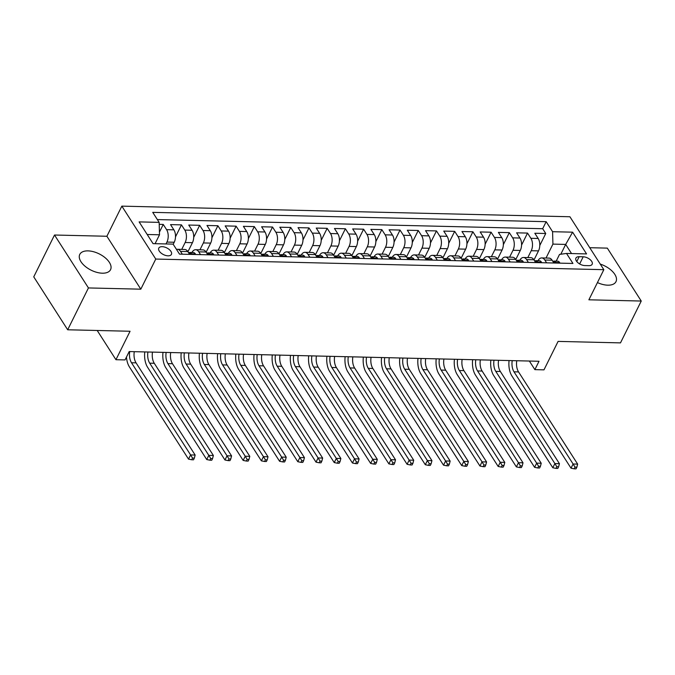 <?xml version="1.0" encoding="UTF-8"?>
<svg xmlns="http://www.w3.org/2000/svg" width="675" height="675" viewBox="0 0 675 675"><rect width="100%" height="100%" fill="white"/><g stroke="black" fill="none" stroke-linecap="round" stroke-linejoin="round"><path stroke-width="1.01" d="M102.313 273.198A17.179 9.087 26.4 0 0 110.548 269.679A17.179 9.087 26.4 0 0 105.173 257.757A17.179 9.087 26.4 0 0 88.012 250.881A17.179 9.087 26.4 0 0 79.777 254.399A17.179 9.087 26.4 0 0 85.151 266.321A17.179 9.087 26.4 0 0 102.313 273.198M597.434 282.572A17.179 9.087 26.4 0 0 607.762 285.179A17.179 9.087 26.4 0 0 615.988 281.661A17.179 9.087 26.4 0 0 600.252 264.094M168.041 255.825A7.045 3.729 26.4 0 0 171.416 254.382A7.045 3.729 26.4 0 0 169.214 249.497A7.045 3.729 26.4 0 0 162.177 246.67A7.045 3.729 26.4 0 0 158.794 248.122A7.045 3.729 26.4 0 0 161.004 253.007A7.045 3.729 26.4 0 0 168.041 255.825M54.515 235.018L33.75 276.851L67.677 329.78L88.442 287.938L140.813 289.178L155.765 259.057L121.838 206.137L106.886 236.258L54.515 235.018L88.442 287.938M155.765 259.057L603.838 269.679L569.911 216.751L121.838 206.137M603.838 269.679L588.887 299.801L641.25 301.042L607.323 248.122L589.748 247.7M641.25 301.042L620.485 342.883L558.098 341.398L543.974 369.849L534.87 369.638L539.021 361.268L129.195 351.557L125.044 359.918L115.94 359.707L130.064 331.256L67.677 329.78M534.001 259.959L538.507 250.881A8.809 4.944 -88.6 0 0 538.169 238.469L534.819 233.246L545.746 233.508L539.781 245.531M527.808 257.597L531.225 250.712A8.809 4.944 -88.6 0 0 530.879 238.292L527.529 233.078L521.564 245.093M527.529 233.078L516.603 232.816L519.952 238.039A8.809 4.944 -88.6 0 1 520.298 250.45L515.793 259.529M497.576 259.099L502.082 250.02A8.809 4.944 -88.6 0 0 501.736 237.608L498.386 232.386L509.321 232.639L503.347 244.662M479.36 258.668L483.865 249.59A8.809 4.944 -88.6 0 0 483.519 237.17L480.178 231.955L491.105 232.208L485.139 244.232M461.152 258.23L465.657 249.159A8.809 4.944 -88.6 0 0 465.311 236.739L461.962 231.517L472.888 231.778L466.923 243.802M442.935 257.799L447.441 248.721A8.809 4.944 -88.6 0 0 447.095 236.309L443.745 231.086L454.68 231.348L448.706 243.371M424.718 257.369L429.224 248.29A8.809 4.944 -88.6 0 0 428.878 235.879L425.537 230.656L436.463 230.918L430.49 242.941M406.502 256.939L411.007 247.86A8.809 4.944 -88.6 0 0 410.662 235.448L407.32 230.226L418.247 230.487L412.282 242.502M388.294 256.508L392.799 247.43A8.809 4.944 -88.6 0 0 392.453 235.018L389.104 229.795L400.03 230.048L394.065 242.072M370.077 256.078L374.583 246.999A8.809 4.944 -88.6 0 0 374.237 234.579L370.887 229.365L381.822 229.618L375.848 241.642M351.861 255.639L356.366 246.569A8.809 4.944 -88.6 0 0 356.02 234.149L352.679 228.926L363.606 229.188L357.64 241.211M333.644 255.209L338.15 246.13A8.809 4.944 -88.6 0 0 337.812 233.719L334.462 228.496L345.389 228.757L339.424 240.781M315.436 254.779L319.942 245.7A8.809 4.944 -88.6 0 0 319.596 233.288L316.246 228.066L327.173 228.327L321.207 240.351M297.219 254.348L301.725 245.27A8.809 4.944 -88.6 0 0 301.379 232.858L298.029 227.635L308.964 227.897L302.991 239.912M279.003 253.918L283.508 244.839A8.809 4.944 -88.6 0 0 283.163 232.419L279.821 227.205L290.748 227.458L284.782 239.482M260.786 253.488L265.292 244.409A8.809 4.944 -88.6 0 0 264.954 231.989L261.605 226.775L272.531 227.028L266.566 239.051M242.578 253.049L247.084 243.979A8.809 4.944 -88.6 0 0 246.738 231.559L243.388 226.336L254.315 226.597L248.349 238.621M224.362 252.619L228.867 243.54A8.809 4.944 -88.6 0 0 228.521 231.128L225.172 225.906L236.107 226.167L230.133 238.191M206.145 252.188L210.651 243.11A8.809 4.944 -88.6 0 0 210.305 230.698L206.963 225.475L217.89 225.737L211.925 237.76M187.928 251.758L192.434 242.679A8.809 4.944 -88.6 0 0 192.097 230.268L188.747 225.045L199.673 225.307L193.708 237.322M173.205 244.299L174.226 242.249A8.809 4.944 -88.6 0 0 173.88 229.829L170.53 224.615L181.457 224.868L175.492 236.891M583.2 256.795L579.192 256.702A6.826 3.611 26.4 0 0 575.918 258.095A6.826 3.611 26.4 0 0 578.053 262.837A6.826 3.611 26.4 0 0 584.879 265.57L588.887 265.663A6.826 3.611 26.4 0 0 592.161 264.262A6.826 3.611 26.4 0 0 590.017 259.529A6.826 3.611 26.4 0 0 583.2 256.795L579.648 263.95M560.807 254.239L565.675 244.418L552.926 244.114L552.58 231.702L546.168 221.687L152.736 212.363L159.157 222.37L139.118 221.898L153.056 243.641L173.087 244.114L179.508 254.129L572.94 263.452L566.519 253.437L559.533 254.416L556.192 261.149M552.58 231.702L572.619 232.175L586.558 253.918L566.519 253.437M166.008 243.945L166.936 242.072L174.226 242.249M181.735 249.396L185.153 242.511L192.434 242.679M199.952 249.826L203.369 242.941L210.651 243.11M218.16 250.256L221.577 243.371L228.867 243.54M236.377 250.687L239.794 243.802L247.084 243.979M254.593 251.117L258.01 244.232L265.292 244.409M272.81 251.556L276.227 244.671L283.508 244.839M291.018 251.986L294.435 245.101L301.725 245.27M309.234 252.416L312.652 245.531L319.942 245.7M327.451 252.847L330.868 245.962L338.15 246.13M345.659 253.277L349.085 246.392L356.366 246.569M363.876 253.707L367.293 246.822L374.583 246.999M382.092 254.146L385.509 247.261L392.799 247.43M400.309 254.576L403.726 247.691L411.007 247.86M418.517 255.007L421.942 248.122L429.224 248.29M436.733 255.437L440.151 248.552L447.441 248.721M454.95 255.867L458.367 248.982L465.657 249.159M473.167 256.298L476.584 249.413L483.865 249.59M491.375 256.736L494.8 249.851L502.082 250.02M509.591 257.167L513.008 250.282L520.298 250.45M545.746 233.508L542.675 228.715L157.368 219.578M166.936 242.072A8.809 4.944 91.4 0 0 166.59 229.66L163.249 224.438L159.207 224.345M181.457 224.868L184.807 230.091A8.809 4.944 91.4 0 1 185.153 242.511M199.673 225.307L203.023 230.521A8.809 4.944 91.4 0 1 203.369 242.941M217.89 225.737L221.24 230.96A8.809 4.944 91.4 0 1 221.577 243.371M236.107 226.167L239.448 231.39A8.809 4.944 91.4 0 1 239.794 243.802M254.315 226.597L257.664 231.82A8.809 4.944 91.4 0 1 258.01 244.232M272.531 227.028L275.881 232.251A8.809 4.944 91.4 0 1 276.227 244.671M290.748 227.458L294.098 232.681A8.809 4.944 91.4 0 1 294.435 245.101M308.964 227.897L312.306 233.111A8.809 4.944 91.4 0 1 312.652 245.531M327.173 228.327L330.522 233.55A8.809 4.944 91.4 0 1 330.868 245.962M345.389 228.757L348.739 233.98A8.809 4.944 91.4 0 1 349.085 246.392M363.606 229.188L366.947 234.411A8.809 4.944 91.4 0 1 367.293 246.822M381.822 229.618L385.163 234.841A8.809 4.944 91.4 0 1 385.509 247.261M400.03 230.048L403.38 235.271A8.809 4.944 91.4 0 1 403.726 247.691M418.247 230.487L421.597 235.702A8.809 4.944 91.4 0 1 421.942 248.122M436.463 230.918L439.805 236.14A8.809 4.944 91.4 0 1 440.151 248.552M454.68 231.348L458.021 236.571A8.809 4.944 91.4 0 1 458.367 248.982M472.888 231.778L476.238 237.001A8.809 4.944 91.4 0 1 476.584 249.413M491.105 232.208L494.454 237.431A8.809 4.944 91.4 0 1 494.8 249.851M509.321 232.639L512.663 237.862A8.809 4.944 91.4 0 1 513.008 250.282M546.607 262.828L544.818 260.035A8.809 4.944 -88.6 0 0 541.704 257.926A8.809 4.944 -88.6 0 0 537.983 260.71M553.897 263.005L552.099 260.212A8.809 4.944 -88.6 0 0 548.986 258.095L541.704 257.926M535.68 262.567L533.891 259.782A8.809 4.944 -88.6 0 0 530.778 257.664L523.488 257.496A8.809 4.944 91.4 0 1 526.601 259.605L528.39 262.398M517.463 262.136L515.675 259.343A8.809 4.944 -88.6 0 0 512.561 257.234L505.271 257.065A8.809 4.944 91.4 0 1 508.385 259.175L510.182 261.968M499.247 261.706L497.458 258.913A8.809 4.944 -88.6 0 0 494.345 256.804L487.063 256.635A8.809 4.944 91.4 0 1 490.177 258.744L491.965 261.537M481.039 261.276L479.25 258.483A8.809 4.944 -88.6 0 0 476.128 256.373L468.847 256.196A8.809 4.944 91.4 0 1 471.96 258.314L473.749 261.098M462.822 260.845L461.033 258.052A8.809 4.944 -88.6 0 0 457.92 255.943L450.63 255.766A8.809 4.944 91.4 0 1 453.743 257.875L455.532 260.668M444.606 260.415L442.817 257.622A8.809 4.944 -88.6 0 0 439.703 255.504L432.413 255.336A8.809 4.944 91.4 0 1 435.535 257.445L437.324 260.238M426.389 259.976L424.6 257.192A8.809 4.944 -88.6 0 0 421.487 255.074L414.205 254.905A8.809 4.944 91.4 0 1 417.319 257.015L419.108 259.808M408.181 259.546L406.392 256.753A8.809 4.944 -88.6 0 0 403.27 254.644L395.989 254.475A8.809 4.944 91.4 0 1 399.102 256.584L400.891 259.377M389.964 259.116L388.176 256.323A8.809 4.944 -88.6 0 0 385.062 254.213L377.772 254.036A8.809 4.944 91.4 0 1 380.886 256.154L382.674 258.947M371.748 258.685L369.959 255.892A8.809 4.944 -88.6 0 0 366.846 253.783L359.556 253.606A8.809 4.944 91.4 0 1 362.677 255.724L364.466 258.508M353.531 258.255L351.743 255.462A8.809 4.944 -88.6 0 0 348.629 253.353L341.348 253.176A8.809 4.944 91.4 0 1 344.461 255.285L346.25 258.078M335.323 257.825L333.534 255.032A8.809 4.944 -88.6 0 0 330.421 252.914L323.131 252.745A8.809 4.944 91.4 0 1 326.244 254.855L328.033 257.648M317.107 257.386L315.318 254.602A8.809 4.944 -88.6 0 0 312.204 252.484L304.914 252.315A8.809 4.944 91.4 0 1 308.028 254.424L309.817 257.217M298.89 256.956L297.101 254.163A8.809 4.944 -88.6 0 0 293.988 252.053L286.706 251.885A8.809 4.944 91.4 0 1 289.82 253.994L291.608 256.787M280.673 256.525L278.885 253.733A8.809 4.944 -88.6 0 0 275.771 251.623L268.49 251.446A8.809 4.944 91.4 0 1 271.603 253.564L273.392 256.357M262.465 256.095L260.677 253.302A8.809 4.944 -88.6 0 0 257.563 251.193L250.273 251.016A8.809 4.944 91.4 0 1 253.387 253.133L255.175 255.918M244.249 255.665L242.46 252.872A8.809 4.944 -88.6 0 0 239.347 250.762L232.057 250.585A8.809 4.944 91.4 0 1 235.17 252.695L236.967 255.488M226.032 255.234L224.243 252.442A8.809 4.944 -88.6 0 0 221.13 250.324L213.848 250.155A8.809 4.944 91.4 0 1 216.962 252.264L218.751 255.057M207.824 254.796L206.027 252.003A8.809 4.944 -88.6 0 0 202.913 249.893L195.632 249.725A8.809 4.944 91.4 0 1 198.745 251.834L200.534 254.627M189.607 254.365L187.819 251.573A8.809 4.944 -88.6 0 0 184.705 249.463L177.415 249.294A8.809 4.944 91.4 0 1 180.529 251.404L182.318 254.197M546.024 258.027L552.926 244.114M97.2 330.48L115.94 359.707M529.36 361.041L534.87 369.638M571.539 253.555L565.675 244.418L572.619 232.175M155.081 243.692L159.502 234.79L147.192 234.495M542.675 228.715L546.168 221.687M163.249 224.438L159.427 232.141M519.767 260.28A8.809 4.944 91.4 0 1 523.488 257.496M501.55 259.85A8.809 4.944 91.4 0 1 505.271 257.065M483.334 259.419A8.809 4.944 91.4 0 1 487.063 256.635M465.126 258.989A8.809 4.944 91.4 0 1 468.847 256.196M446.909 258.559A8.809 4.944 91.4 0 1 450.63 255.766M428.692 258.12A8.809 4.944 91.4 0 1 432.413 255.336M410.476 257.69A8.809 4.944 91.4 0 1 414.205 254.905M392.268 257.259A8.809 4.944 91.4 0 1 395.989 254.475M374.051 256.829A8.809 4.944 91.4 0 1 377.772 254.036M355.835 256.399A8.809 4.944 91.4 0 1 359.556 253.606M337.618 255.968A8.809 4.944 91.4 0 1 341.348 253.176M319.41 255.53A8.809 4.944 91.4 0 1 323.131 252.745M301.193 255.099A8.809 4.944 91.4 0 1 304.914 252.315M282.977 254.669A8.809 4.944 91.4 0 1 286.706 251.885M264.769 254.239A8.809 4.944 91.4 0 1 268.49 251.446M246.552 253.808A8.809 4.944 91.4 0 1 250.273 251.016M228.336 253.378A8.809 4.944 91.4 0 1 232.057 250.585M210.119 252.939A8.809 4.944 91.4 0 1 213.848 250.155M191.911 252.509A8.809 4.944 91.4 0 1 195.632 249.725M159.157 222.37L159.502 234.79M176.496 249.421A8.809 4.944 91.4 0 1 177.415 249.294M140.813 289.178L106.886 236.258M559.634 263.14L559.634 262.507A5.839 3.274 -88.6 0 0 557.617 261.183L554.158 261.098A5.839 3.274 -88.6 0 0 553.053 261.402M552.766 261.242A5.839 3.274 91.4 0 1 553.196 261.503C554.766 262.356 555.5 262.373 555.382 261.562A5.839 3.274 -88.6 0 0 554.158 261.098M555.55 261.968L555.382 261.562L555.069 262.195M516.772 360.737A11.011 6.185 -88.6 0 0 518.552 371.925L577.648 464.113L573.1 464.003L575.033 467.151L574.206 468.821L576.02 468.863L576.855 467.193L575.033 467.151M512.224 360.636A11.011 6.185 -88.6 0 0 514.004 371.815L573.1 464.003L571.025 468.188L511.928 376A16.512 9.273 91.4 0 1 509.068 360.56M571.025 468.188L574.206 468.821M576.855 467.193L577.648 464.113M541.426 262.71L541.417 262.077A5.839 3.274 -88.6 0 0 539.401 260.744L535.942 260.668A5.839 3.274 -88.6 0 0 534.845 260.972M534.549 260.812A5.839 3.274 91.4 0 1 534.98 261.073C536.549 261.917 537.283 261.942 537.165 261.124A5.839 3.274 -88.6 0 0 535.942 260.668M537.334 261.537L537.165 261.124L536.853 261.765M498.563 360.307A11.011 6.185 -88.6 0 0 500.344 371.486L559.44 463.683L554.884 463.573L556.816 466.72L555.989 468.391L557.812 468.433L558.638 466.763L556.816 466.72M494.007 360.205A11.011 6.185 -88.6 0 0 495.788 371.385L554.884 463.573L552.808 467.758L493.712 375.562A16.512 9.273 91.4 0 1 490.852 360.129M552.808 467.758L555.989 468.391M558.638 466.763L559.44 463.683M523.209 262.271L523.209 261.647A5.839 3.274 -88.6 0 0 521.184 260.314L517.725 260.238A5.839 3.274 -88.6 0 0 516.628 260.542M516.333 260.373A5.839 3.274 91.4 0 1 516.772 260.643C518.341 261.487 519.067 261.503 518.957 260.693A5.839 3.274 -88.6 0 0 517.725 260.238M519.126 261.098L518.957 260.693L518.636 261.335M480.347 359.876A11.011 6.185 -88.6 0 0 482.127 371.056L541.223 463.244L536.667 463.143L538.608 466.29L537.773 467.961L539.595 468.003L540.422 466.332L538.608 466.29M475.791 359.767A11.011 6.185 -88.6 0 0 477.571 370.946L536.667 463.143L534.592 467.319L475.495 375.131A16.512 9.273 91.4 0 1 472.643 359.691M534.592 467.319L537.773 467.961M540.422 466.332L541.223 463.244M504.993 261.841L504.993 261.217A5.839 3.274 -88.6 0 0 502.976 259.883L499.517 259.799A5.839 3.274 -88.6 0 0 498.412 260.111M498.125 259.942A5.839 3.274 91.4 0 1 498.555 260.212C500.124 261.056 500.85 261.073 500.74 260.263A5.839 3.274 -88.6 0 0 499.517 259.799M500.909 260.668L500.74 260.263L500.428 260.896M462.13 359.446A11.011 6.185 -88.6 0 0 463.911 370.626L523.007 462.814L518.451 462.704L520.391 465.851L519.556 467.53L521.378 467.572L522.214 465.893L520.391 465.851M457.583 359.336A11.011 6.185 -88.6 0 0 459.354 370.516L518.451 462.704L516.375 466.889L457.279 374.701A16.512 9.273 91.4 0 1 454.427 359.26M516.375 466.889L519.556 467.53M522.214 465.893L523.007 462.814M486.776 261.411L486.776 260.778A5.839 3.274 -88.6 0 0 484.76 259.453L481.3 259.369A5.839 3.274 -88.6 0 0 480.195 259.681M479.908 259.512A5.839 3.274 91.4 0 1 480.338 259.782C481.908 260.626 482.642 260.643 482.524 259.833A5.839 3.274 -88.6 0 0 481.3 259.369M482.693 260.238L482.524 259.833L482.212 260.466M443.922 359.016A11.011 6.185 -88.6 0 0 445.694 370.195L504.79 462.383L500.243 462.274L502.175 465.421L501.348 467.1L503.162 467.142L503.997 465.463L502.175 465.421M439.366 358.906A11.011 6.185 -88.6 0 0 441.146 370.086L500.243 462.274L498.167 466.459L439.071 374.271A16.512 9.273 91.4 0 1 436.21 358.83M498.167 466.459L501.348 467.1M503.997 465.463L504.79 462.383M468.568 260.98L468.56 260.348A5.839 3.274 -88.6 0 0 466.543 259.023L463.084 258.938A5.839 3.274 -88.6 0 0 461.987 259.251M461.692 259.082A5.839 3.274 91.4 0 1 462.122 259.352C463.7 260.196 464.425 260.212 464.316 259.402A5.839 3.274 -88.6 0 0 463.084 258.938M464.476 259.808L464.316 259.402L463.995 260.035M425.706 358.585A11.011 6.185 -88.6 0 0 427.486 369.765L486.582 461.953L482.026 461.843L483.958 464.991L483.131 466.661L484.954 466.703L485.781 465.033L483.958 464.991M421.149 358.476A11.011 6.185 -88.6 0 0 422.93 369.655L482.026 461.843L479.95 466.028L420.854 373.84A16.512 9.273 91.4 0 1 417.994 358.4M479.95 466.028L483.131 466.661M485.781 465.033L486.582 461.953M450.352 260.55L450.352 259.917A5.839 3.274 -88.6 0 0 448.335 258.593L444.867 258.508A5.839 3.274 -88.6 0 0 443.77 258.812M443.475 258.652A5.839 3.274 91.4 0 1 443.914 258.913C445.483 259.765 446.209 259.782 446.099 258.972A5.839 3.274 -88.6 0 0 444.867 258.508M446.268 259.377L446.099 258.972L445.778 259.605M407.489 358.147A11.011 6.185 -88.6 0 0 409.269 369.335L468.366 461.523L463.809 461.413L465.75 464.56L464.915 466.231L466.737 466.273L467.564 464.602L465.75 464.56M402.933 358.045A11.011 6.185 -88.6 0 0 404.713 369.225L463.809 461.413L461.734 465.598L402.637 373.41A16.512 9.273 91.4 0 1 399.786 357.969M461.734 465.598L464.915 466.231M467.564 464.602L468.366 461.523M432.135 260.12L432.135 259.487A5.839 3.274 -88.6 0 0 430.118 258.154L426.659 258.078A5.839 3.274 -88.6 0 0 425.554 258.382M425.267 258.221A5.839 3.274 91.4 0 1 425.697 258.483C427.267 259.327 427.992 259.352 427.882 258.533A5.839 3.274 -88.6 0 0 426.659 258.078M428.051 258.947L427.882 258.533L427.57 259.175M389.273 357.716A11.011 6.185 -88.6 0 0 391.053 368.896L450.149 461.093L445.601 460.983L447.533 464.13L446.698 465.801L448.521 465.843L449.356 464.172L447.533 464.13M384.725 357.615A11.011 6.185 -88.6 0 0 386.505 368.795L445.601 460.983L443.517 465.168L384.421 372.971A16.512 9.273 91.4 0 1 381.569 357.539M443.517 465.168L446.698 465.801M449.356 464.172L450.149 461.093M413.918 259.681L413.918 259.057A5.839 3.274 -88.6 0 0 411.902 257.723L408.442 257.648A5.839 3.274 -88.6 0 0 407.337 257.951M407.05 257.782A5.839 3.274 91.4 0 1 407.481 258.052C409.05 258.896 409.784 258.913 409.666 258.103A5.839 3.274 -88.6 0 0 408.442 257.648M409.835 258.508L409.666 258.103L409.354 258.744M371.064 357.286A11.011 6.185 -88.6 0 0 372.836 368.466L431.933 460.654L427.385 460.553L429.317 463.7L428.49 465.37L430.312 465.413L431.139 463.742L429.317 463.7M366.508 357.176A11.011 6.185 -88.6 0 0 368.288 368.356L427.385 460.553L425.309 464.729L366.213 372.541A16.512 9.273 91.4 0 1 363.352 357.1M425.309 464.729L428.49 465.37M431.139 463.742L431.933 460.654M395.71 259.251L395.702 258.626A5.839 3.274 -88.6 0 0 393.685 257.293L390.226 257.209A5.839 3.274 -88.6 0 0 389.129 257.521M388.834 257.352A5.839 3.274 91.4 0 1 389.273 257.622C390.842 258.466 391.567 258.483 391.458 257.673A5.839 3.274 -88.6 0 0 390.226 257.209M391.618 258.078L391.458 257.673L391.137 258.306M352.848 356.856A11.011 6.185 -88.6 0 0 354.628 368.035L413.724 460.223L409.168 460.114L411.1 463.261L410.273 464.94L412.096 464.982L412.923 463.303L411.1 463.261M348.292 356.746A11.011 6.185 -88.6 0 0 350.072 367.926L409.168 460.114L407.093 464.299L347.996 372.111A16.512 9.273 91.4 0 1 345.136 356.67M407.093 464.299L410.273 464.94M412.923 463.303L413.724 460.223M377.494 258.82L377.494 258.188A5.839 3.274 -88.6 0 0 375.477 256.863L372.009 256.778A5.839 3.274 -88.6 0 0 370.913 257.091M370.617 256.922A5.839 3.274 91.4 0 1 371.056 257.192C372.625 258.036 373.351 258.052 373.241 257.243A5.839 3.274 -88.6 0 0 372.009 256.778M373.41 257.648L373.241 257.243L372.921 257.875M334.631 356.425A11.011 6.185 -88.6 0 0 336.412 367.605L395.508 459.793L390.952 459.683L392.892 462.831L392.057 464.51L393.879 464.552L394.715 462.873L392.892 462.831M330.075 356.316A11.011 6.185 -88.6 0 0 331.855 367.495L390.952 459.683L388.876 463.868L329.78 371.68A16.512 9.273 91.4 0 1 326.928 356.24M388.876 463.868L392.057 464.51M394.715 462.873L395.508 459.793M359.277 258.39L359.277 257.757A5.839 3.274 -88.6 0 0 357.261 256.433L353.801 256.348A5.839 3.274 -88.6 0 0 352.696 256.66M352.409 256.492A5.839 3.274 91.4 0 1 352.839 256.762C354.409 257.605 355.134 257.622 355.025 256.812A5.839 3.274 -88.6 0 0 353.801 256.348M355.193 257.217L355.025 256.812L354.712 257.445M316.415 355.995A11.011 6.185 -88.6 0 0 318.195 367.175L377.291 459.363L372.743 459.253L374.676 462.4L373.84 464.071L375.663 464.113L376.498 462.443L374.676 462.4M311.867 355.885A11.011 6.185 -88.6 0 0 313.647 367.065L372.743 459.253L370.659 463.438L311.563 371.25A16.512 9.273 91.4 0 1 308.711 355.809M370.659 463.438L373.84 464.071M376.498 462.443L377.291 459.363M341.069 257.96L341.061 257.327A5.839 3.274 -88.6 0 0 339.044 256.002L335.585 255.918A5.839 3.274 -88.6 0 0 334.479 256.222M334.192 256.061A5.839 3.274 91.4 0 1 334.623 256.323C336.192 257.175 336.926 257.192 336.808 256.382A5.839 3.274 -88.6 0 0 335.585 255.918M336.977 256.787L336.808 256.382L336.496 257.015M298.207 355.556A11.011 6.185 -88.6 0 0 299.987 366.744L359.083 458.932L354.527 458.823L356.459 461.97L355.632 463.641L357.455 463.683L358.282 462.012L356.459 461.97M293.65 355.455A11.011 6.185 -88.6 0 0 295.431 366.635L354.527 458.823L352.451 463.008L293.355 370.82A16.512 9.273 91.4 0 1 290.495 355.379M352.451 463.008L355.632 463.641M358.282 462.012L359.083 458.932M322.852 257.529L322.844 256.897A5.839 3.274 -88.6 0 0 320.827 255.563L317.368 255.488A5.839 3.274 -88.6 0 0 316.271 255.791M315.976 255.631A5.839 3.274 91.4 0 1 316.415 255.892C317.984 256.736 318.71 256.762 318.6 255.943A5.839 3.274 -88.6 0 0 317.368 255.488M318.76 256.357L318.6 255.943L318.279 256.584M279.99 355.126A11.011 6.185 -88.6 0 0 281.77 366.306L340.867 458.494L336.31 458.392L338.243 461.54L337.416 463.21L339.238 463.252L340.065 461.582L338.243 461.54M275.434 355.016A11.011 6.185 -88.6 0 0 277.214 366.204L336.31 458.392L334.235 462.577L275.138 370.381A16.512 9.273 91.4 0 1 272.287 354.949M334.235 462.577L337.416 463.21M340.065 461.582L340.867 458.494M304.636 257.091L304.636 256.466A5.839 3.274 -88.6 0 0 302.619 255.133L299.152 255.057A5.839 3.274 -88.6 0 0 298.055 255.361M297.759 255.192A5.839 3.274 91.4 0 1 298.198 255.462C299.767 256.306 300.493 256.323 300.383 255.513A5.839 3.274 -88.6 0 0 299.152 255.057M300.552 255.918L300.383 255.513L300.071 256.154M261.773 354.696A11.011 6.185 -88.6 0 0 263.554 365.875L322.65 458.063L318.094 457.962L320.034 461.109L319.199 462.78L321.022 462.822L321.857 461.152L320.034 461.109M257.217 354.586A11.011 6.185 -88.6 0 0 258.998 365.766L318.094 457.962L316.018 462.139L256.922 369.951A16.512 9.273 91.4 0 1 254.07 354.51M316.018 462.139L319.199 462.78M321.857 461.152L322.65 458.063M286.419 256.66L286.419 256.036A5.839 3.274 -88.6 0 0 284.403 254.703L280.943 254.618A5.839 3.274 -88.6 0 0 279.838 254.931M279.551 254.762A5.839 3.274 91.4 0 1 279.982 255.032C281.551 255.876 282.285 255.892 282.167 255.082A5.839 3.274 -88.6 0 0 280.943 254.618M282.336 255.488L282.167 255.082L281.855 255.715M243.557 354.265A11.011 6.185 -88.6 0 0 245.337 365.445L304.433 457.633L299.886 457.523L301.818 460.671L300.991 462.35L302.805 462.392L303.64 460.713L301.818 460.671M239.009 354.156A11.011 6.185 -88.6 0 0 240.789 365.335L299.886 457.523L297.802 461.708L238.705 369.52A16.512 9.273 91.4 0 1 235.853 354.08M297.802 461.708L300.991 462.35M303.64 460.713L304.433 457.633M268.211 256.23L268.203 255.597A5.839 3.274 -88.6 0 0 266.186 254.273L262.727 254.188A5.839 3.274 -88.6 0 0 261.63 254.5M261.335 254.332A5.839 3.274 91.4 0 1 261.765 254.602C263.334 255.445 264.068 255.462 263.95 254.652A5.839 3.274 -88.6 0 0 262.727 254.188M264.119 255.057L263.95 254.652L263.638 255.285M225.349 353.835A11.011 6.185 -88.6 0 0 227.129 365.015L286.225 457.203L281.669 457.093L283.601 460.24L282.774 461.919L284.597 461.962L285.424 460.282L283.601 460.24M220.793 353.725A11.011 6.185 -88.6 0 0 222.573 364.905L281.669 457.093L279.593 461.278L220.497 369.09A16.512 9.273 91.4 0 1 217.637 353.649M279.593 461.278L282.774 461.919M285.424 460.282L286.225 457.203M249.995 255.8L249.986 255.167A5.839 3.274 -88.6 0 0 247.97 253.842L244.51 253.758A5.839 3.274 -88.6 0 0 243.413 254.07M243.118 253.901A5.839 3.274 91.4 0 1 243.557 254.171C245.126 255.015 245.852 255.032 245.742 254.222A5.839 3.274 -88.6 0 0 244.51 253.758M245.911 254.627L245.742 254.222L245.422 254.855M207.132 353.405A11.011 6.185 -88.6 0 0 208.912 364.584L268.009 456.773L263.452 456.663L265.393 459.81L264.558 461.481L266.38 461.523L267.207 459.852L265.393 459.81M202.576 353.295A11.011 6.185 -88.6 0 0 204.356 364.475L263.452 456.663L261.377 460.848L202.281 368.66A16.512 9.273 91.4 0 1 199.429 353.219M261.377 460.848L264.558 461.481M267.207 459.852L268.009 456.773M231.778 255.369L231.778 254.737A5.839 3.274 -88.6 0 0 229.762 253.412L226.302 253.328A5.839 3.274 -88.6 0 0 225.197 253.631M224.902 253.471A5.839 3.274 91.4 0 1 225.34 253.733C226.91 254.585 227.635 254.602 227.526 253.792A5.839 3.274 -88.6 0 0 226.302 253.328M227.694 254.197L227.526 253.792L227.213 254.424M188.916 352.966A11.011 6.185 -88.6 0 0 190.696 364.146L249.792 456.342L245.236 456.233L247.177 459.38L246.341 461.05L248.164 461.093L248.999 459.422L247.177 459.38M184.368 352.865A11.011 6.185 -88.6 0 0 186.14 364.044L245.236 456.233L243.16 460.417L184.064 368.229A16.512 9.273 91.4 0 1 181.212 352.789M243.16 460.417L246.341 461.05M248.999 459.422L249.792 456.342M213.562 254.939L213.562 254.306A5.839 3.274 -88.6 0 0 211.545 252.973L208.086 252.897A5.839 3.274 -88.6 0 0 206.98 253.201M206.693 253.041A5.839 3.274 91.4 0 1 207.124 253.302C208.693 254.146 209.427 254.163 209.309 253.353A5.839 3.274 -88.6 0 0 208.086 252.897M209.478 253.766L209.309 253.353L208.997 253.994M170.699 352.536A11.011 6.185 -88.6 0 0 172.479 363.715L231.576 455.903L227.028 455.802L228.96 458.949L228.133 460.62L229.947 460.662L230.782 458.992L228.96 458.949M166.151 352.426A11.011 6.185 -88.6 0 0 167.932 363.614L227.028 455.802L224.952 459.987L165.856 367.791A16.512 9.273 91.4 0 1 162.996 352.358M224.952 459.987L228.133 460.62M230.782 458.992L231.576 455.903M195.353 254.5L195.345 253.876A5.839 3.274 -88.6 0 0 193.328 252.543L189.869 252.467A5.839 3.274 -88.6 0 0 188.772 252.771M188.477 252.602A5.839 3.274 91.4 0 1 188.907 252.872C190.485 253.716 191.211 253.733 191.093 252.922A5.839 3.274 -88.6 0 0 189.869 252.467M191.261 253.328L191.093 252.922L190.78 253.564M152.491 352.105A11.011 6.185 -88.6 0 0 154.271 363.285L213.368 455.473L208.811 455.372L210.743 458.519L209.917 460.19L211.739 460.232L212.566 458.561L210.743 458.519M147.935 351.996A11.011 6.185 -88.6 0 0 149.715 363.175L208.811 455.372L206.736 459.548L147.639 367.36A16.512 9.273 91.4 0 1 144.779 351.92M206.736 459.548L209.917 460.19M212.566 458.561L213.368 455.473M134.274 351.675A11.011 6.185 -88.6 0 0 136.055 362.855L195.151 455.043L190.595 454.933L192.535 458.08L191.7 459.759L193.523 459.802L194.349 458.123L192.535 458.08M129.718 351.565A11.011 6.185 -88.6 0 0 131.498 362.745L190.595 454.933L188.519 459.118L129.423 366.93A16.512 9.273 91.4 0 1 126.461 357.075M188.519 459.118L191.7 459.759M194.349 458.123L195.151 455.043M531.225 250.712L538.507 250.881M530.879 238.292L538.169 238.469M166.59 229.66L173.88 229.829M184.807 230.091L192.097 230.268M203.023 230.521L210.305 230.698M221.24 230.96L228.521 231.128M239.448 231.39L246.738 231.559M257.664 231.82L264.954 231.989M275.881 232.251L283.163 232.419M294.098 232.681L301.379 232.858M312.306 233.111L319.596 233.288M330.522 233.55L337.812 233.719M348.739 233.98L356.02 234.149M366.947 234.411L374.237 234.579M385.163 234.841L392.453 235.018M403.38 235.271L410.662 235.448M421.597 235.702L428.878 235.879M439.805 236.14L447.095 236.309M458.021 236.571L465.311 236.739M476.238 237.001L483.519 237.17M494.454 237.431L501.736 237.608M512.663 237.862L519.952 238.039M544.818 260.035L552.099 260.212M526.601 259.605L533.891 259.782M508.385 259.175L515.675 259.343M490.177 258.744L497.458 258.913M471.96 258.314L479.25 258.483M453.743 257.875L461.033 258.052M435.535 257.445L442.817 257.622M417.319 257.015L424.6 257.192M399.102 256.584L406.392 256.753M380.886 256.154L388.176 256.323M362.677 255.724L369.959 255.892M344.461 255.285L351.743 255.462M326.244 254.855L333.534 255.032M308.028 254.424L315.318 254.602M289.82 253.994L297.101 254.163M271.603 253.564L278.885 253.733M253.387 253.133L260.677 253.302M235.17 252.695L242.46 252.872M216.962 252.264L224.243 252.442M198.745 251.834L206.027 252.003M180.529 251.404L187.819 251.573M576.788 261.554L579.192 256.702M553.525 262.432L559.634 262.575M518.552 371.925L514.004 371.815M535.317 262.001L541.417 262.145M500.344 371.486L495.788 371.385M517.101 261.571L523.209 261.714M482.127 371.056L477.571 370.946M498.884 261.141L504.993 261.284M463.911 370.626L459.354 370.516M480.667 260.702L486.776 260.854M445.694 370.195L441.146 370.086M462.459 260.272L468.56 260.415M427.486 369.765L422.93 369.655M444.243 259.841L450.352 259.985M409.269 369.335L404.713 369.225M426.026 259.411L432.135 259.554M391.053 368.896L386.505 368.795M407.81 258.981L413.918 259.124M372.836 368.466L368.288 368.356M389.602 258.55L395.702 258.694M354.628 368.035L350.072 367.926M371.385 258.112L377.494 258.263M336.412 367.605L331.855 367.495M353.168 257.681L359.277 257.825M318.195 367.175L313.647 367.065M334.952 257.251L341.061 257.394M299.987 366.744L295.431 366.635M316.744 256.821L322.844 256.964M281.77 366.306L277.214 366.204M298.527 256.39L304.636 256.534M263.554 365.875L258.998 365.766M280.311 255.96L286.419 256.103M245.337 365.445L240.789 365.335M262.102 255.521L268.203 255.673M227.129 365.015L222.573 364.905M243.886 255.091L249.995 255.234M208.912 364.584L204.356 364.475M225.669 254.661L231.778 254.804M190.696 364.146L186.14 364.044M207.453 254.23L213.562 254.374M172.479 363.715L167.932 363.614M189.245 253.8L195.345 253.943M154.271 363.285L149.715 363.175M136.055 362.855L131.498 362.745"/></g></svg>

